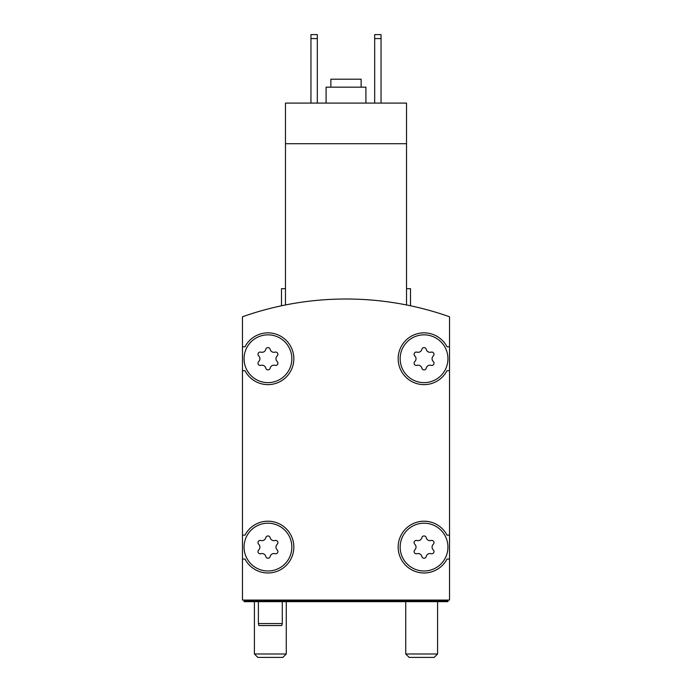 <?xml version="1.0" encoding="UTF-8"?>
<svg xmlns="http://www.w3.org/2000/svg" width="692" height="692" viewBox="0 0 692 692"><rect width="100%" height="100%" fill="white"/><g stroke="black" fill="none" stroke-linecap="round" stroke-linejoin="round"><path stroke-width="1.04" d="M406.524 304.964C411.818 306.046 411.818 306.046 406.524 304.964C411.818 306.046 411.818 306.046 406.524 304.964C411.818 306.046 411.818 306.046 406.524 304.964C411.818 306.046 411.818 306.046 406.524 304.964L406.524 143.711L285.476 143.711L285.476 304.964C280.182 306.046 280.182 306.046 285.476 304.964C280.182 306.046 280.182 306.046 285.476 304.964C280.182 306.046 280.182 306.046 285.476 304.964C280.182 306.046 280.182 306.046 285.476 304.964M406.524 143.711L406.524 103.091L285.476 103.091L285.476 143.711M281.488 305.786L281.488 288.659L285.476 288.659M449.532 316.772A310.604 310.604 0 0 0 242.468 316.772L242.468 600.059L449.532 600.059L449.532 316.772M447.94 547.095A23.891 23.891 0 0 0 412.103 526.404A23.891 23.891 0 0 0 412.103 567.786A23.891 23.891 0 0 0 447.94 547.095M414.793 549.932A2.232 2.232 0 0 0 416.965 553.695A3.901 3.901 0 0 1 421.878 556.532A2.232 2.232 0 0 0 426.22 556.532A3.901 3.901 0 0 1 431.133 553.695A2.232 2.232 0 0 0 433.304 549.932A3.901 3.901 0 0 1 433.304 544.258A2.232 2.232 0 0 0 431.133 540.495A3.901 3.901 0 0 1 426.22 537.658A2.232 2.232 0 0 0 421.878 537.658A3.901 3.901 0 0 1 416.965 540.495A2.232 2.232 0 0 0 414.793 544.258A3.901 3.901 0 0 1 414.793 549.932M291.842 547.095A23.891 23.891 0 0 0 256.005 526.404A23.891 23.891 0 0 0 256.005 567.786A23.891 23.891 0 0 0 291.842 547.095M258.696 549.932A2.232 2.232 0 0 0 260.867 553.695A3.901 3.901 0 0 1 265.78 556.532A2.232 2.232 0 0 0 270.122 556.532A3.901 3.901 0 0 1 275.035 553.695A2.232 2.232 0 0 0 277.207 549.932A3.901 3.901 0 0 1 277.207 544.258A2.232 2.232 0 0 0 275.035 540.495A3.901 3.901 0 0 1 270.122 537.658A2.232 2.232 0 0 0 265.78 537.658A3.901 3.901 0 0 1 260.867 540.495A2.232 2.232 0 0 0 258.696 544.258A3.901 3.901 0 0 1 258.696 549.932M447.94 358.741A23.891 23.891 0 0 0 412.103 338.051A23.891 23.891 0 0 0 412.103 379.432A23.891 23.891 0 0 0 447.94 358.741M414.793 361.579A2.232 2.232 0 0 0 416.965 365.341A3.901 3.901 0 0 1 421.878 368.179A2.232 2.232 0 0 0 426.22 368.179A3.901 3.901 0 0 1 431.133 365.341A2.232 2.232 0 0 0 433.304 361.579A3.901 3.901 0 0 1 433.304 355.904A2.232 2.232 0 0 0 431.133 352.15A3.901 3.901 0 0 1 426.22 349.304A2.232 2.232 0 0 0 421.878 349.304A3.901 3.901 0 0 1 416.965 352.15A2.232 2.232 0 0 0 414.793 355.904A3.901 3.901 0 0 1 414.793 361.579M291.842 358.741A23.891 23.891 0 0 0 256.005 338.051A23.891 23.891 0 0 0 256.005 379.432A23.891 23.891 0 0 0 291.842 358.741M258.696 361.579A2.232 2.232 0 0 0 260.867 365.341A3.901 3.901 0 0 1 265.78 368.179A2.232 2.232 0 0 0 270.122 368.179A3.901 3.901 0 0 1 275.035 365.341A2.232 2.232 0 0 0 277.207 361.579A3.901 3.901 0 0 1 277.207 355.904A2.232 2.232 0 0 0 275.035 352.15A3.901 3.901 0 0 1 270.122 349.304A2.232 2.232 0 0 0 265.78 349.304A3.901 3.901 0 0 1 260.867 352.15A2.232 2.232 0 0 0 258.696 355.904A3.901 3.901 0 0 1 258.696 361.579M244.06 600.059L244.06 601.651L447.94 601.651L447.94 600.059M447.94 600.855L244.06 600.855M242.468 370.687L244.985 370.687A25.881 25.881 0 0 0 284.3 378.809A25.881 25.881 0 0 0 284.3 338.673A25.881 25.881 0 0 0 244.985 346.796L242.468 346.796M242.468 559.041L244.985 559.041A25.881 25.881 0 0 0 284.3 567.163A25.881 25.881 0 0 0 284.3 527.027A25.881 25.881 0 0 0 244.985 535.15L242.468 535.15M449.532 535.15L447.015 535.15A25.881 25.881 0 0 0 407.7 527.027A25.881 25.881 0 0 0 407.7 567.163A25.881 25.881 0 0 0 447.015 559.041L449.532 559.041M449.532 346.796L447.015 346.796A25.881 25.881 0 0 0 407.7 338.673A25.881 25.881 0 0 0 407.7 378.809A25.881 25.881 0 0 0 447.015 370.687L449.532 370.687M406.524 288.659L410.512 288.659L410.512 305.786M374.675 38.579L381.041 38.579L381.041 34.6L374.675 34.6L374.675 103.091M381.041 38.579L381.041 103.091M310.959 38.579L317.325 38.579L317.325 34.6L310.959 34.6L310.959 103.091M317.325 38.579L317.325 103.091M361.129 87.166L361.129 79.199L330.871 79.199L330.871 87.166M365.912 103.091L365.912 87.166L326.088 87.166L326.088 103.091M282.284 601.651L282.284 623.553L258.393 623.553L258.393 601.651M282.284 623.553L281.756 625.542L258.929 625.542L258.393 623.553M434.169 657.4L409.154 657.4L405.728 653.983L437.586 653.983L434.169 657.4M282.846 657.4L257.831 657.4L254.414 653.983L286.272 653.983L282.846 657.4M405.728 601.651L405.728 653.983M437.586 601.651L437.586 653.983M254.414 601.651L254.414 653.983M286.272 601.651L286.272 653.983"/></g></svg>
